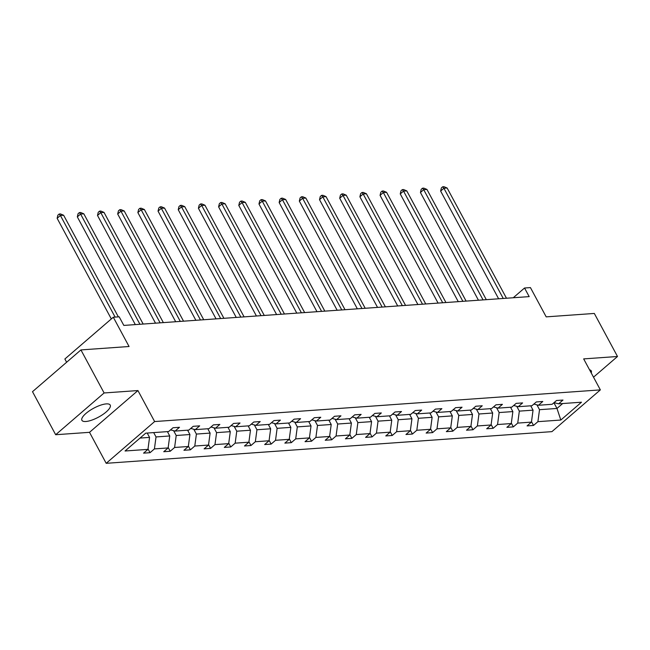 <?xml version="1.0" encoding="UTF-8"?>
<svg xmlns="http://www.w3.org/2000/svg" width="650" height="650" viewBox="0 0 650 650"><rect width="100%" height="100%" fill="white"/><g stroke="black" fill="none" stroke-linecap="round" stroke-linejoin="round"><path stroke-width="0.97" d="M106.275 403.894A16.071 5.07 151.7 0 0 89.513 410.735A16.071 5.07 151.7 0 0 81.908 420.314A16.071 5.07 151.7 0 0 85.857 421.501A16.071 5.07 151.7 0 0 102.619 414.659A16.071 5.07 151.7 0 0 110.216 405.08A16.071 5.07 151.7 0 0 106.275 403.894M55.672 434.728L89.513 432.323L137.938 390.561L104.106 392.966L55.672 434.728L32.5 391.682L80.925 349.919L129.058 346.507L113.303 317.233L64.87 358.995L66.625 362.253M104.106 392.966L80.925 349.919M593.507 377.179L617.5 356.493L594.327 313.446L546.195 316.867L530.433 287.592L524.542 288.015L513.248 297.757M591.224 372.921A16.071 5.07 151.7 0 0 591.264 370.898A16.071 5.07 151.7 0 0 589.55 369.817M106.194 463.312L551.923 431.641L600.356 389.886L154.627 421.558L106.194 463.312L89.513 432.323M536.924 404.869L539.516 409.687L556.985 408.452L560.82 420.038L537.916 421.663L533.528 425.441L531.505 421.679M553.914 402.748L556.985 408.452L562.681 403.536M539.516 409.687L537.916 421.663M516.742 406.299L519.334 411.125L533.049 410.15L531.448 422.118L527.061 425.904L533.528 425.441M531.448 422.118L517.733 423.093L513.346 426.879L511.323 423.118M496.559 407.737L499.151 412.555L512.866 411.58L511.266 423.556L506.878 427.334L513.346 426.879M511.266 423.556L497.551 424.531L493.163 428.309L491.14 424.548M476.369 409.167L478.969 413.993L492.684 413.018L491.083 424.986L486.696 428.773L493.163 428.309M491.083 424.986L477.368 425.961L472.981 429.747L470.957 425.986M456.186 410.605L458.786 415.423L472.501 414.448L470.892 426.424L466.513 430.202L472.981 429.747M470.892 426.424L457.177 427.399L452.798 431.177L450.775 427.416M436.004 412.035L438.604 416.861L452.319 415.886L450.71 427.854L446.331 431.641L452.798 431.177M450.71 427.854L436.995 428.829L432.616 432.616L430.584 428.854M415.821 413.473L418.413 418.291L432.128 417.316L430.527 429.293L426.14 433.071L432.616 432.616M430.527 429.293L416.812 430.267L412.425 434.046L410.402 430.284M395.639 414.903L398.231 419.729L411.946 418.754L410.345 430.723L405.957 434.509L412.425 434.046M410.345 430.723L396.63 431.698L392.243 435.484L390.219 431.722M375.456 416.341L378.048 421.159L391.763 420.184L390.162 432.161L385.775 435.939L392.243 435.484M390.162 432.161L376.447 433.136L372.06 436.914L370.037 433.152M355.266 417.771L357.866 422.598L371.581 421.622L369.98 433.591L365.592 437.377L372.06 436.914M369.98 433.591L356.265 434.566L351.877 438.352L349.854 434.59M335.083 419.209L337.683 424.027L351.398 423.052L349.789 435.029L345.41 438.807L351.877 438.352M349.789 435.029L336.074 436.004L331.695 439.782L329.664 436.02M314.901 420.639L317.501 425.466L331.216 424.491L329.607 436.459L325.227 440.245L331.695 439.782M329.607 436.459L315.892 437.434L311.512 441.22L309.481 437.458M294.718 422.077L297.31 426.896L311.025 425.921L309.424 437.897L305.037 441.675L311.512 441.22M309.424 437.897L295.709 438.872L291.322 442.65L289.299 438.888M274.536 423.507L277.127 428.334L290.842 427.359L289.242 439.327L284.854 443.113L291.322 442.65M289.242 439.327L275.527 440.302L271.139 444.088L269.116 440.326M254.353 424.946L256.945 429.764L270.66 428.789L269.059 440.765L264.672 444.543L271.139 444.088M269.059 440.765L255.344 441.74L250.957 445.518L248.934 441.756M234.162 426.376L236.762 431.202L250.477 430.227L248.877 442.195L244.489 445.981L250.957 445.518M248.877 442.195L235.162 443.17L230.774 446.956L228.751 443.194M213.98 427.814L216.58 432.632L230.295 431.657L228.686 443.633L224.307 447.411L230.774 446.956M228.686 443.633L214.971 444.608L210.592 448.386L208.561 444.624M193.798 429.244L196.398 434.07L210.113 433.095L208.504 445.063L204.124 448.849L210.592 448.386M208.504 445.063L194.789 446.038L190.409 449.824L188.378 446.062M173.615 430.682L176.207 435.5L189.922 434.525L188.321 446.501L183.934 450.279L190.409 449.824M188.321 446.501L174.606 447.476L170.219 451.254L168.196 447.493M153.692 432.599L156.024 436.938L169.739 435.963L168.139 447.931L163.751 451.718L170.219 451.254M168.139 447.931L154.424 448.906L150.036 452.692L148.013 448.931M140.043 438.076L149.557 437.393L147.956 449.369L143.569 453.148L150.036 452.692M147.956 449.369L125.052 450.994L145.73 433.16L168.634 431.535L173.022 427.757L179.489 427.294L175.102 431.08L188.817 430.105L193.204 426.319L199.672 425.864L195.284 429.642L208.999 428.667L213.387 424.889L219.854 424.426L215.475 428.212L229.182 427.237L233.569 423.451L240.037 422.996L235.658 426.774L249.373 425.799L253.752 422.021L260.227 421.558L255.84 425.344L269.555 424.369L273.934 420.582L280.41 420.128L276.023 423.906L289.738 422.931L294.125 419.152L300.592 418.689L296.205 422.476L309.92 421.501L314.308 417.714L320.775 417.259L316.387 421.038L330.102 420.062L334.49 416.284L340.957 415.821L336.578 419.608L350.285 418.632L354.673 414.846L361.14 414.391L356.761 418.169L370.476 417.194L374.855 413.416L381.331 412.953L376.943 416.739L390.658 415.764L395.037 411.978L401.513 411.523L397.126 415.301L410.841 414.326L415.228 410.548L421.696 410.085L417.308 413.871L431.023 412.896L435.411 409.11L441.878 408.655L437.491 412.433L451.206 411.458L455.593 407.68L462.061 407.217L457.681 411.003L471.396 410.028L475.776 406.242L482.243 405.787L477.864 409.565L491.579 408.59L495.958 404.812L502.434 404.349L498.046 408.135L511.761 407.16L516.149 403.374L522.616 402.919L518.229 406.697L531.944 405.722L536.331 401.944L542.799 401.481L538.411 405.267L552.126 404.292L556.514 400.506L562.981 400.051L558.594 403.829L581.498 402.204L560.82 420.038M113.303 317.233L119.186 316.818L123.825 325.423L529.181 296.619L524.542 288.015M533.878 404.056L538.411 405.267M530.717 405.811L533.049 410.15M519.334 411.125L517.733 423.093M513.687 405.494L518.229 406.697M510.534 407.241L512.866 411.58M499.151 412.555L497.551 424.531M493.504 406.924L498.046 408.135M490.344 408.679L492.684 413.018M478.969 413.993L477.368 425.961M473.322 408.363L477.864 409.565M470.161 410.109L472.501 414.448M458.786 415.423L457.177 427.399M453.139 409.793L457.681 411.003M449.979 411.548L452.319 415.886M438.604 416.861L436.995 428.829M432.957 411.231L437.491 412.433M429.796 412.977L432.128 417.316M418.413 418.291L416.812 430.267M412.766 412.661L417.308 413.871M409.614 414.416L411.946 418.754M398.231 419.729L396.63 431.698M392.584 414.099L397.126 415.301M389.431 415.846L391.763 420.184M378.048 421.159L376.447 433.136M372.401 415.529L376.943 416.739M369.241 417.284L371.581 421.622M357.866 422.598L356.265 434.566M352.219 416.967L356.761 418.169M349.058 418.714L351.398 423.052M337.683 424.027L336.074 436.004M332.036 418.397L336.578 419.608M328.876 420.152L331.216 424.491M317.501 425.466L315.892 437.434M311.854 419.835L316.387 421.038M308.693 421.582L311.025 425.921M297.31 426.896L295.709 438.872M291.663 421.265L296.205 422.476M288.511 423.02L290.842 427.359M277.127 428.334L275.527 440.302M271.481 422.703L276.023 423.906M268.328 424.45L270.66 428.789M256.945 429.764L255.344 441.74M251.298 424.133L255.84 425.344M248.137 425.888L250.477 430.227M236.762 431.202L235.162 443.17M231.116 425.571L235.658 426.774M227.955 427.318L230.295 431.657M216.58 432.632L214.971 444.608M210.933 427.001L215.475 428.212M207.773 428.756L210.113 433.095M196.398 434.07L194.789 446.038M190.751 428.439L195.284 429.642M187.59 430.186L189.922 434.525M176.207 435.5L174.606 447.476M170.56 429.869L175.102 431.08M167.407 431.624L169.739 435.963M156.024 436.938L154.424 448.906M137.938 390.561L154.627 421.558M617.5 356.493L583.668 358.898L600.356 389.886M147.225 433.054L149.557 437.393M554.06 402.626L558.594 403.829M115.115 317.102L60.401 215.491L63.635 215.256L118.357 316.875M111.321 318.939L57.135 218.311L60.401 215.491L59.191 214.029L60.483 213.931L63.635 215.256M57.135 218.311L57.874 215.158L59.191 214.029M139.937 324.277L80.584 214.053L83.826 213.826L143.171 324.049M135.322 324.61L77.317 216.873L80.584 214.053L79.373 212.591L80.665 212.501L83.826 213.826M77.317 216.873L78.065 213.72L79.373 212.591M160.119 322.847L100.774 212.623L104.008 212.387L163.353 322.611M155.504 323.172L97.5 215.443L100.774 212.623L99.556 211.161L100.847 211.063L104.008 212.387M97.5 215.443L98.248 212.29L99.556 211.161M180.302 321.409L120.957 211.185L124.191 210.957L183.544 321.181M175.687 321.742L117.683 214.004L120.957 211.185L119.738 209.722L121.03 209.633L124.191 210.957M117.683 214.004L118.43 210.852L119.738 209.722M200.493 319.979L141.139 209.755L144.373 209.519L203.726 319.743M195.877 320.304L137.865 212.574L141.139 209.755L139.921 208.293L141.213 208.195L144.373 209.519M137.865 212.574L138.612 209.422L139.921 208.293M220.675 318.541L161.322 208.317L164.556 208.089L223.909 318.313M216.06 318.874L158.048 211.136L161.322 208.317L160.103 206.854L161.403 206.765L164.556 208.089M158.048 211.136L158.795 207.984L160.103 206.854M240.857 317.111L181.504 206.887L184.738 206.651L244.091 316.875M236.243 317.436L178.238 209.706L181.504 206.887L180.294 205.424L181.586 205.327L184.738 206.651M178.238 209.706L178.977 206.554L180.294 205.424M261.04 315.673L201.687 205.449L204.929 205.221L264.274 315.445M256.425 316.006L198.421 208.268L201.687 205.449L200.476 203.986L201.768 203.897L204.929 205.221M198.421 208.268L199.168 205.116L200.476 203.986M281.223 314.243L221.877 204.019L225.111 203.783L284.456 314.007M276.608 314.567L218.603 206.838L221.877 204.019L220.659 202.556L221.951 202.459L225.111 203.783M218.603 206.838L219.351 203.686L220.659 202.556M301.405 312.804L242.06 202.581L245.294 202.353L304.647 312.577M296.79 313.137L238.786 205.4L242.06 202.581L240.841 201.118L242.133 201.029L245.294 202.353M238.786 205.4L239.533 202.248L240.841 201.118M321.596 311.374L262.243 201.151L265.476 200.915L324.829 311.139M316.981 311.699L258.968 203.97L262.243 201.151L261.024 199.688L262.324 199.591L265.476 200.915M258.968 203.97L259.716 200.817L261.024 199.688M341.778 309.936L282.425 199.713L285.659 199.485L345.012 309.709M337.163 310.269L279.151 202.532L282.425 199.713L281.206 198.25L282.506 198.161L285.659 199.485M279.151 202.532L279.898 199.379L281.206 198.25M361.961 308.506L302.608 198.282L305.841 198.047L365.194 308.271M357.346 308.831L299.341 201.102L302.608 198.282L301.397 196.82L302.689 196.722L305.841 198.047M299.341 201.102L300.089 197.949L301.397 196.82M382.143 307.068L322.79 196.844L326.032 196.617L385.377 306.841M377.528 307.401L319.524 199.664L322.79 196.844L321.579 195.382L322.871 195.293L326.032 196.617M319.524 199.664L320.271 196.511L321.579 195.382M402.326 305.638L342.981 195.414L346.214 195.179L405.559 305.402M397.711 305.963L339.706 198.234L342.981 195.414L341.762 193.952L343.054 193.854L346.214 195.179M339.706 198.234L340.454 195.081L341.762 193.952M422.508 304.2L363.163 193.976L366.397 193.749L425.75 303.973M417.893 304.533L359.889 196.796L363.163 193.976L361.944 192.514L363.236 192.424L366.397 193.749M359.889 196.796L360.636 193.643L361.944 192.514M442.699 302.77L383.346 192.546L386.579 192.311L445.933 302.534M438.084 303.095L380.071 195.366L383.346 192.546L382.127 191.084L383.427 190.986L386.579 192.311M380.071 195.366L380.819 192.213L382.127 191.084M462.881 301.332L403.528 191.108L406.762 190.881L466.115 301.104M458.266 301.665L400.254 193.928L403.528 191.108L402.309 189.646L403.609 189.556L406.762 190.881M400.254 193.928L401.001 190.775L402.309 189.646M483.064 299.902L423.711 189.678L426.944 189.442L486.298 299.666M478.449 300.227L420.444 192.498L423.711 189.678L422.5 188.216L423.792 188.118L426.944 189.442M420.444 192.498L421.192 189.345L422.5 188.216M503.246 298.464L443.901 188.24L447.135 188.013L506.48 298.236M498.631 298.797L440.627 191.059L443.901 188.24L442.683 186.778L443.974 186.688L447.135 188.013M440.627 191.059L441.374 187.907L442.683 186.778"/></g></svg>

